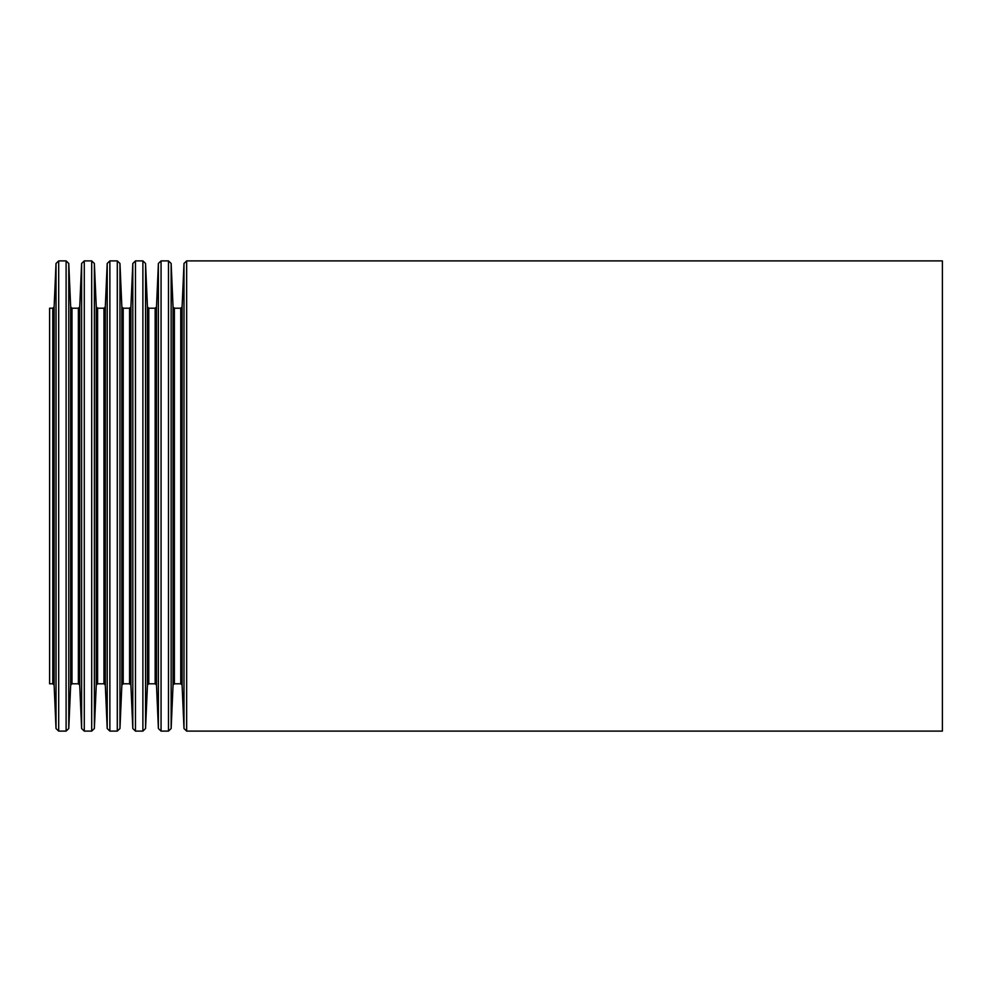 <?xml version="1.0" encoding="UTF-8"?>
<svg xmlns="http://www.w3.org/2000/svg" width="992" height="992" viewBox="0 0 992 992"><rect width="100%" height="100%" fill="white"/><g stroke="black" fill="none" stroke-linecap="round" stroke-linejoin="round"><path stroke-width="1.49" d="M49.6 308.214L49.6 683.786L52.787 683.786L52.787 308.214L49.6 308.214M942.4 260.896L942.4 731.104L186.657 731.104L186.657 260.896L942.4 260.896M183.991 728.537L182.094 685.063L182.094 306.937L183.991 263.463L183.991 728.537L186.657 731.104M182.094 306.937L180.755 308.214L180.755 683.786L174.381 683.786L173.042 685.063L171.145 728.537L171.145 263.463L173.042 306.937L173.042 685.063M180.755 308.214L174.381 308.214L174.381 683.786M171.145 263.463L168.479 260.896L168.479 731.104L171.145 728.537M168.479 260.896L161.064 260.896L161.064 731.104L168.479 731.104M158.398 728.537L156.5 685.063L156.5 306.937L158.398 263.463L158.398 728.537L161.064 731.104M156.5 306.937L155.161 308.214L155.161 683.786L148.788 683.786L147.448 685.063L145.551 728.537L145.551 263.463L147.448 306.937L147.448 685.063M155.161 308.214L148.788 308.214L148.788 683.786M145.551 263.463L142.885 260.896L142.885 731.104L145.551 728.537M142.885 260.896L135.47 260.896L135.47 731.104L142.885 731.104M132.804 728.537L130.907 685.063L130.907 306.937L132.804 263.463L132.804 728.537L135.47 731.104M130.907 306.937L129.568 308.214L129.568 683.786L123.194 683.786L121.855 685.063L119.958 728.537L119.958 263.463L121.855 306.937L121.855 685.063M129.568 308.214L123.194 308.214L123.194 683.786M119.958 263.463L117.292 260.896L117.292 731.104L119.958 728.537M117.292 260.896L109.876 260.896L109.876 731.104L117.292 731.104M107.21 728.537L105.313 685.063L105.313 306.937L107.21 263.463L107.21 728.537L109.876 731.104M105.313 306.937L103.974 308.214L103.974 683.786L97.6 683.786L96.261 685.063L94.364 728.537L94.364 263.463L96.261 306.937L96.261 685.063M103.974 308.214L97.6 308.214L97.6 683.786M94.364 263.463L91.698 260.896L91.698 731.104L94.364 728.537M91.698 260.896L84.283 260.896L84.283 731.104L91.698 731.104M81.617 728.537L79.72 685.063L79.72 306.937L81.617 263.463L81.617 728.537L84.283 731.104M79.72 306.937L78.38 308.214L78.38 683.786L72.007 683.786L70.668 685.063L68.77 728.537L68.77 263.463L70.668 306.937L70.668 685.063M78.38 308.214L72.007 308.214L72.007 683.786M68.77 263.463L66.104 260.896L66.104 731.104L68.77 728.537M66.104 260.896L58.689 260.896L58.689 731.104L66.104 731.104M56.023 728.537L54.126 685.063L54.126 306.937L56.023 263.463L56.023 728.537L58.689 731.104M183.991 263.463L186.657 260.896M182.094 685.063L180.755 683.786M174.381 308.214L173.042 306.937M158.398 263.463L161.064 260.896M156.5 685.063L155.161 683.786M148.788 308.214L147.448 306.937M132.804 263.463L135.47 260.896M130.907 685.063L129.568 683.786M123.194 308.214L121.855 306.937M107.21 263.463L109.876 260.896M105.313 685.063L103.974 683.786M97.6 308.214L96.261 306.937M81.617 263.463L84.283 260.896M79.72 685.063L78.38 683.786M72.007 308.214L70.668 306.937M56.023 263.463L58.689 260.896M54.126 306.937L52.787 308.214M54.126 685.063L52.787 683.786"/></g></svg>
